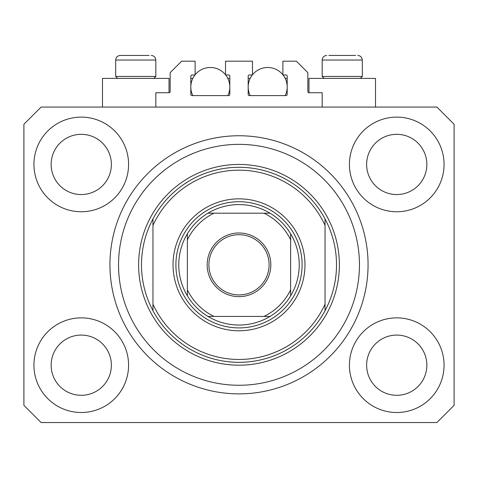 <?xml version="1.0" encoding="UTF-8"?>
<svg xmlns="http://www.w3.org/2000/svg" width="478" height="478" viewBox="0 0 478 478"><rect width="100%" height="100%" fill="white"/><g stroke="black" fill="none" stroke-linecap="round" stroke-linejoin="round"><path stroke-width="0.72" d="M322.172 107.072L322.172 92.732L308.979 92.732A1.147 1.147 0 0 1 307.832 91.585L307.832 72.656L296.36 61.184L282.88 61.184L282.88 74.95L286.035 74.95A1.147 1.147 0 0 1 287.182 76.098L287.182 94.453A1.147 1.147 0 0 1 286.035 95.6L249.325 95.6A1.147 1.147 0 0 1 248.178 94.453L248.178 76.098A1.147 1.147 0 0 1 249.325 74.95L252.48 74.95L252.48 61.184L225.52 61.184L225.52 74.95L228.675 74.95A1.147 1.147 0 0 1 229.822 76.098L229.822 94.453A1.147 1.147 0 0 1 228.675 95.6L191.965 95.6A1.147 1.147 0 0 1 190.818 94.453L190.818 76.098A1.147 1.147 0 0 1 191.965 74.95L195.12 74.95L195.12 61.184L181.64 61.184L170.168 72.656L170.168 91.585A1.147 1.147 0 0 1 169.021 92.732L155.828 92.732L155.828 107.072M33.938 365.192A47.322 47.322 0 0 0 81.26 412.514A47.322 47.322 0 0 0 128.582 365.192A47.322 47.322 0 0 0 81.26 317.87A47.322 47.322 0 0 0 33.938 365.192M349.418 365.192A47.322 47.322 0 0 0 396.74 412.514A47.322 47.322 0 0 0 444.062 365.192A47.322 47.322 0 0 0 396.74 317.87A47.322 47.322 0 0 0 349.418 365.192M349.418 164.432A47.322 47.322 0 0 0 396.74 211.754A47.322 47.322 0 0 0 444.062 164.432A47.322 47.322 0 0 0 396.74 117.11A47.322 47.322 0 0 0 349.418 164.432M33.938 164.432A47.322 47.322 0 0 0 81.26 211.754A47.322 47.322 0 0 0 128.582 164.432A47.322 47.322 0 0 0 81.26 117.11A47.322 47.322 0 0 0 33.938 164.432M375.517 107.072L375.517 78.392L308.979 78.392L308.979 92.732M102.483 107.072L102.483 78.392L169.021 78.392L169.021 92.732M109.94 264.812A129.06 129.06 0 0 0 239 393.872A129.06 129.06 0 0 0 368.06 264.812A129.06 129.06 0 0 0 239 135.752A129.06 129.06 0 0 0 109.94 264.812M51.146 164.432A30.114 30.114 0 0 0 81.26 194.546A30.114 30.114 0 0 0 111.374 164.432A30.114 30.114 0 0 0 81.26 134.318A30.114 30.114 0 0 0 51.146 164.432M366.626 164.432A30.114 30.114 0 0 0 396.74 194.546A30.114 30.114 0 0 0 426.854 164.432A30.114 30.114 0 0 0 396.74 134.318A30.114 30.114 0 0 0 366.626 164.432M366.626 365.192A30.114 30.114 0 0 0 396.74 395.306A30.114 30.114 0 0 0 426.854 365.192A30.114 30.114 0 0 0 396.74 335.078A30.114 30.114 0 0 0 366.626 365.192M51.146 365.192A30.114 30.114 0 0 0 81.26 395.306A30.114 30.114 0 0 0 111.374 365.192A30.114 30.114 0 0 0 81.26 335.078A30.114 30.114 0 0 0 51.146 365.192M41.108 422.552L436.892 422.552L454.1 405.344L454.1 124.28L436.892 107.072L41.108 107.072L23.9 124.28L23.9 405.344L41.108 422.552M355.662 55.448L328.834 55.448M359.635 76.444L362.324 76.444L362.324 60.037L322.172 60.037C322.441 57.252 323.97 55.723 326.761 55.448C323.97 55.723 322.441 57.252 322.172 60.037L322.172 76.444L359.635 76.444M347.267 55.448L337.229 55.448M117.624 78.392L115.676 76.444L155.828 76.444L155.828 60.037L115.676 60.037C115.945 57.252 117.474 55.723 120.265 55.448L149.166 55.448M130.733 55.448L125.714 55.448M122.338 55.448L120.265 55.448C117.474 55.723 115.945 57.252 115.676 60.037L115.676 76.444M304.964 264.812A65.964 65.964 0 0 1 239 330.776A65.964 65.964 0 0 1 173.036 264.812A65.964 65.964 0 0 1 239 198.848A65.964 65.964 0 0 1 304.964 264.812M359.456 264.812A120.456 120.456 0 0 0 239 144.356A120.456 120.456 0 0 0 118.544 264.812A120.456 120.456 0 0 0 239 385.268A120.456 120.456 0 0 0 359.456 264.812M336.512 264.812A97.512 97.512 0 0 0 325.04 218.924L325.04 225.383A94.644 94.644 0 0 0 152.96 225.383L152.96 304.241A94.644 94.644 0 0 0 325.04 304.241L325.04 310.7A97.512 97.512 0 0 0 336.512 264.812M152.96 218.924A97.512 97.512 0 0 0 239 362.324A97.512 97.512 0 0 0 325.04 310.7L325.04 218.924A97.512 97.512 0 0 0 152.96 218.924L152.96 225.383L152.96 218.924M152.96 304.241L152.96 310.7L152.96 304.241M270.835 264.812A31.835 31.835 0 0 1 239 296.647A31.835 31.835 0 0 1 207.165 264.812A31.835 31.835 0 0 1 239 232.977A31.835 31.835 0 0 1 270.835 264.812M208.886 264.812A30.114 30.114 0 0 0 239 294.926A30.114 30.114 0 0 0 269.114 264.812A30.114 30.114 0 0 0 239 234.698A30.114 30.114 0 0 0 208.886 264.812M299.228 264.812A60.228 60.228 0 0 0 290.624 233.79L290.624 239.807L290.624 233.79A60.228 60.228 0 0 0 207.978 213.188L213.995 213.188L207.978 213.188A60.228 60.228 0 0 0 187.376 295.834L187.376 289.817L187.376 295.834A60.228 60.228 0 0 0 207.978 316.436L270.022 316.436A60.228 60.228 0 0 0 290.624 295.834L290.624 239.807A57.36 57.36 0 0 0 264.005 213.188L213.995 213.188A57.36 57.36 0 0 0 187.376 239.807L187.376 289.817A57.36 57.36 0 0 0 213.995 316.436L207.978 316.436A60.228 60.228 0 0 0 270.022 316.436L264.005 316.436A57.36 57.36 0 0 0 290.624 289.817L290.624 295.834A60.228 60.228 0 0 0 299.228 264.812M175.904 264.812A63.096 63.096 0 0 1 239 201.716A63.096 63.096 0 0 1 302.096 264.812A63.096 63.096 0 0 1 239 327.908A63.096 63.096 0 0 1 175.904 264.812M187.376 233.79L187.376 239.807L187.376 233.79A60.228 60.228 0 0 1 207.978 213.188M270.022 213.188L264.005 213.188L270.022 213.188A60.228 60.228 0 0 1 290.624 233.79M290.624 295.834A60.228 60.228 0 0 1 270.022 316.436A60.228 60.228 0 0 0 290.624 295.834M192.819 95.6A19.502 19.502 0 0 1 194.982 74.95M195.12 74.777A19.502 19.502 0 0 1 225.52 74.777M225.658 74.95A19.502 19.502 0 0 1 227.821 95.6M227.821 78.392L229.822 78.392M190.818 78.392L192.819 78.392M250.179 95.6A19.502 19.502 0 0 1 252.342 74.95M252.48 74.777A19.502 19.502 0 0 1 282.88 74.777M283.018 74.95A19.502 19.502 0 0 1 285.181 95.6M285.181 78.392L287.182 78.392M248.178 78.392L250.179 78.392M339.38 264.812A100.38 100.38 0 0 1 239 365.192A100.38 100.38 0 0 1 138.62 264.812A100.38 100.38 0 0 1 239 164.432A100.38 100.38 0 0 1 339.38 264.812M207.978 316.436A60.228 60.228 0 0 1 187.376 295.834M155.828 60.037C155.559 57.252 154.03 55.723 151.239 55.448C154.03 55.723 155.559 57.252 155.828 60.037M362.324 60.037C362.055 57.252 360.526 55.723 357.735 55.448C360.526 55.723 362.055 57.252 362.324 60.037M360.376 78.392L362.324 76.444M324.12 78.392L322.172 76.444M153.88 78.392L155.828 76.444"/></g></svg>
